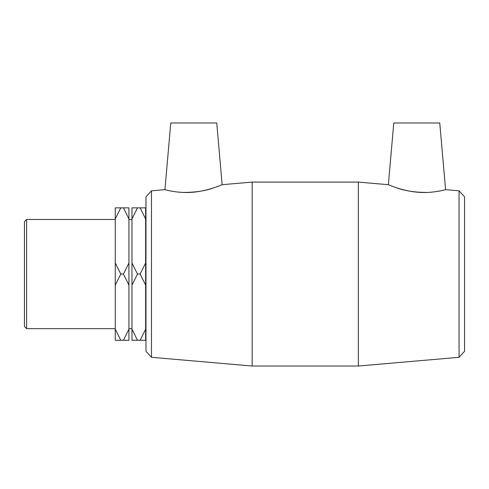 <?xml version="1.0" encoding="UTF-8"?>
<svg xmlns="http://www.w3.org/2000/svg" width="489" height="489" viewBox="0 0 489 489"><rect width="100%" height="100%" fill="white"/><g stroke="black" fill="none" stroke-linecap="round" stroke-linejoin="round"><path stroke-width="0.73" d="M115.263 329.201L115.263 340.258L120.777 340.258L115.263 329.201L115.263 285.118L120.777 274.06L123.417 274.06L128.931 285.118L128.931 329.201L123.417 340.258L128.931 340.258L128.931 329.201M120.777 340.258L123.417 340.258M120.777 274.06L115.263 262.996L115.263 218.919L120.777 207.862L115.263 207.862L115.263 218.919M128.931 218.919L128.931 207.862L123.417 207.862L128.931 218.919L128.931 262.996L123.417 274.06M123.417 207.862L120.777 207.862M145.643 218.919L145.643 207.862L140.123 207.862L145.643 218.919L145.643 262.996L140.123 274.06L145.643 285.118L145.643 329.201L140.123 340.258L145.643 340.258L145.643 329.201M140.123 207.862L131.969 207.862L131.969 218.919L137.488 207.862M131.969 329.201L131.969 340.258L137.488 340.258L131.969 329.201L131.969 285.118L137.488 274.06L131.969 262.996L131.969 218.919M137.488 274.06L140.123 274.06M137.488 340.258L140.123 340.258M145.643 285.118L145.643 262.996M131.969 262.996L131.969 285.118M115.263 262.996L115.263 285.118M128.931 285.118L128.931 262.996M459.055 190.82L459.055 357.3L358.358 366.023L358.358 182.097L388.376 184.695C388.095 184.5 402.019 191.01 417.814 192.244C432.967 193.565 445.944 189.5 445.589 189.653L459.055 190.82L464.55 196.81L464.55 351.304L459.055 357.3M395.674 187.47C404.501 190.844 415.137 192.501 427.6 192.434M151.468 190.82L145.973 196.81L145.973 351.304L151.468 357.3L151.468 190.82L164.934 189.653C164.573 189.5 177.556 193.565 192.709 192.244C208.497 191.01 222.422 184.5 222.147 184.695L252.165 182.097L252.165 366.023L358.358 366.023M182.507 192.415C195.105 192.55 205.881 190.899 214.842 187.47M26.632 219.457L24.45 221.645L24.45 326.475L26.632 328.657L26.632 219.457L115.263 219.457M145.643 208.375L145.973 208.375M128.931 219.457L131.969 219.457M222.147 184.695L216.749 122.977L170.765 122.977L164.934 189.653M388.376 184.695L393.773 122.977L439.752 122.977L445.589 189.653M252.165 182.097L358.358 182.097M151.468 357.3L252.165 366.023M26.632 328.657L115.263 328.657M145.643 339.745L145.973 339.745M128.931 328.657L131.969 328.657"/></g></svg>
